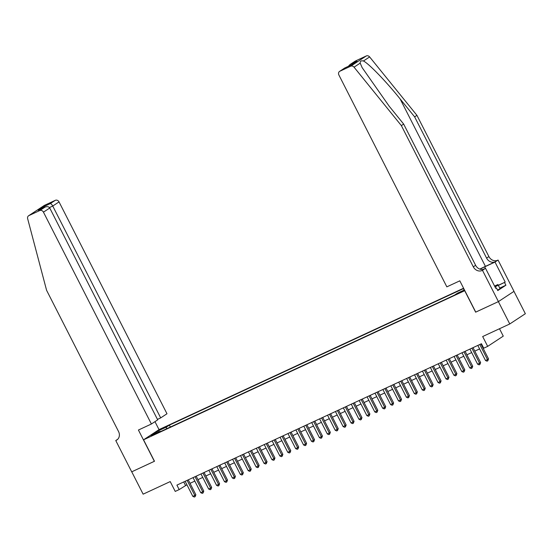 <?xml version="1.0" encoding="UTF-8"?>
<svg xmlns="http://www.w3.org/2000/svg" width="553" height="553" viewBox="0 0 553 553"><rect width="100%" height="100%" fill="white"/><g stroke="black" fill="none" stroke-linecap="round" stroke-linejoin="round"><path stroke-width="0.83" d="M150.934 436.172L155.151 433.829L150.934 436.172M463.58 288.231L159.14 429.557L143.552 439.808L464.81 290.65M513.965 291.376L525.35 313.717L509.762 323.968L482.672 336.542L487.684 346.372L503.265 336.127L499.497 328.731M143.552 439.808L154.487 461.257L131.745 471.813L143.13 494.161L170.22 481.587L175.232 491.417L179.186 489.585L186.928 484.767M475.746 312.099L498.377 301.62L509.762 323.968M487.684 346.372L483.723 348.21L481.449 343.738L176.912 485.112L179.186 489.585M462.951 290.816L457.131 293.899L462.951 290.816L463.11 291.127M160.501 431.623L160.011 431.278L157.059 433.213L454.483 295.15L457.428 293.208L464.458 289.945M160.011 431.278L151.308 435.315L157.716 431.105L166.412 427.068L169.363 425.126L463.711 288.486M463.836 288.998L463.87 290.221M475.635 312.175L464.707 290.719M190.038 483.322L194.836 481.096M197.946 479.651L202.744 477.426M205.861 475.981L210.658 473.755M213.769 472.31L218.566 470.085M221.677 468.633L226.474 466.407M229.592 464.962L234.382 462.737M237.5 461.292L242.297 459.066M245.408 457.621L250.205 455.395M253.322 453.951L258.113 451.725M261.23 450.273L266.028 448.048M269.138 446.603L273.935 444.377M277.053 442.932L281.843 440.706M284.961 439.262L289.758 437.036M292.869 435.591L297.666 433.358M300.784 431.914L305.574 429.688M308.692 428.243L313.489 426.017M316.599 424.573L321.397 422.347M324.514 420.902L329.305 418.676M332.422 417.225L337.219 414.999M340.33 413.554L345.127 411.328M348.245 409.884L353.035 407.658M356.153 406.213L360.95 403.987M364.061 402.543L368.858 400.317M371.969 398.865L376.766 396.639M379.883 395.195L384.681 392.969M387.791 391.524L392.589 389.298M395.699 387.853L400.496 385.628M403.614 384.183L408.411 381.95M411.522 380.505L416.319 378.28M419.43 376.835L424.227 374.609M427.345 373.164L432.135 370.939M435.252 369.494L440.05 367.268M443.16 365.816L447.958 363.591M451.075 362.146L455.866 359.92M458.983 358.475L463.78 356.25M466.891 354.805L471.688 352.579M474.806 351.134L479.596 348.908M482.714 347.457L483.225 347.222M183.734 481.946L185.504 485.43M170.345 427.054L169.363 425.126M166.412 427.068L166.467 428.851M157.716 431.105L158.573 431.948M479.804 344.505L487.483 359.581L485.506 360.501L477.827 345.425M480.937 343.98L488.534 358.89L487.483 359.581L487.801 360.812L487.006 361.178L485.506 360.501M488.534 358.89L487.801 360.812M494.894 286.682A6.532 0.415 -27 0 0 495.502 286.205A6.532 0.415 -27 0 0 494.714 286.33M494.582 286.081L497.9 284.539L500.057 288.721L497.541 290.118M498.232 285.148L495.018 286.931M355.489 60.968L350.001 64.549L355.199 61.127A3.014 2.606 56.7 0 1 355.489 60.968L366.286 55.957A3.014 2.606 56.7 0 1 369.625 56.924L416.934 115.342L414.632 116.863L486.592 258.099A7.037 6.09 -123.3 0 0 495.322 261.783L485.43 266.373A13.092 0.836 -27 0 0 479.817 269.111M414.632 116.863L400.123 98.946C386.374 81.754 369.058 63.823 363.466 60.982C361.026 60.505 359.941 61.217 360.203 63.125L362.118 67.577L389.153 106.162L403.655 124.072L475.621 265.309A7.037 6.09 -123.3 0 0 484.345 269L482.036 270.514L482.472 270.313L498.419 301.599L475.753 312.12L459.813 280.834L446.838 286.855L338.892 75.001A3.014 2.606 -123.3 0 1 339.611 71.378A3.014 2.606 -123.3 0 1 339.901 71.219L350.699 66.208L366.286 55.957M416.934 115.342L488.9 256.578A7.037 6.09 -123.3 0 0 497.624 260.269L498.059 260.062L514 291.348L498.419 301.599M403.655 124.072L401.354 125.593L473.313 266.829A7.037 6.09 -123.3 0 0 482.036 270.514M360.203 63.125L354.044 67.176L401.354 125.593M498.308 285.3L505.207 282.099L498.364 285.403M495.675 288.224L496.407 287.885L497.769 290.567L505.905 285.224L504.536 282.542M496.407 287.885L495.73 288.327L485.527 268.302L482.472 270.313M498.059 260.062L495.004 262.074L484.684 266.864A11.309 0.719 -27 0 0 479.969 269.159M505.207 282.099L495.004 262.074M483.218 269.373L485.527 268.302M354.044 67.176A3.014 2.606 -123.3 0 0 350.699 66.208M505.905 285.224L499.732 288.085M350.001 64.549L348.342 66.319M350.457 64.279L357.017 61.231L351.397 64.901M357.017 61.231L351.355 64.929M351.501 64.86L344.802 67.964L339.611 71.378M157.46 419.395L160.688 417.895L166.985 413.755L59.04 201.9L52.742 206.041L49.452 207.569M160.688 417.895L52.742 206.041C51.844 204.444 51.021 203.642 50.268 203.628L55.3 200.324L44.503 205.336L28.915 215.58A3.014 2.606 -123.3 0 0 28.625 215.746A3.014 2.606 -123.3 0 0 27.65 218.691L46.583 290.284L118.542 431.52A7.037 6.09 56.7 0 1 116.877 439.967A7.037 6.09 56.7 0 1 116.199 440.347L115.764 440.547L131.704 471.833L154.474 461.243M154.363 461.313L138.423 430.027L151.398 424.006L43.452 212.152A3.014 2.606 -123.3 0 0 39.712 210.569L28.915 215.58M115.764 440.547L117.768 439.227M159.029 429.626L154.971 421.656M151.398 424.006L157.695 419.865L49.749 208.011L43.452 212.152M28.625 215.746L44.212 205.495A3.014 2.606 56.7 0 1 44.503 205.336M55.3 200.324A3.014 2.606 56.7 0 1 59.04 201.9M39.712 210.569L45.014 207.126L38.731 210.057M38.454 210.175L44.745 207.257C47.026 206.262 48.692 206.518 49.749 208.011M38.178 210.306L43.701 206.677L44.821 207.216M471.896 348.176L479.575 363.252L477.598 364.171L469.912 349.095M473.029 347.65L480.626 362.561L479.575 363.252L479.886 364.482L479.098 364.849L477.598 364.171M480.626 362.561L479.886 364.482M463.981 351.846L471.661 366.929L469.684 367.842L462.004 352.766M465.121 351.321L472.718 366.231L471.661 366.929L471.979 368.153L471.191 368.526L469.684 367.842M472.718 366.231L471.979 368.153M456.073 355.524L463.753 370.6L461.776 371.519L454.096 356.436M457.207 354.991L464.81 369.909L463.753 370.6L464.071 371.83L463.276 372.197L461.776 371.519M464.81 369.909L464.071 371.83M448.165 359.194L455.845 374.27L453.868 375.19L446.181 360.114M449.299 358.669L456.896 373.579L455.845 374.27L456.156 375.501L455.368 375.867L453.868 375.19M456.896 373.579L456.156 375.501M440.25 362.865L447.937 377.941L445.953 378.86L438.273 363.784M441.391 362.339L448.988 377.25L447.937 377.941L448.248 379.171L447.46 379.538L445.953 378.86M448.988 377.25L448.248 379.171M432.342 366.535L440.022 381.611L438.045 382.531L430.365 367.455M433.476 366.01L441.08 380.92L440.022 381.611L440.34 382.842L439.545 383.208L438.045 382.531M441.08 380.92L440.34 382.842M424.434 370.213L432.114 385.289L430.137 386.201L422.457 371.125M425.568 369.68L433.165 384.591L432.114 385.289L432.425 386.512L431.637 386.886L430.137 386.201M433.165 384.591L432.425 386.512M416.52 373.883L424.206 388.959L422.222 389.879L414.543 374.803M417.66 373.351L425.257 388.268L424.206 388.959L424.517 390.19L423.729 390.556L422.222 389.879M425.257 388.268L424.517 390.19M408.612 377.554L416.291 392.63L414.315 393.549L406.635 378.473M409.745 377.028L417.349 391.939L416.291 392.63L416.609 393.86L415.815 394.227L414.315 393.549M417.349 391.939L416.609 393.86M400.704 381.224L408.384 396.301L406.407 397.22L398.727 382.144M401.837 380.699L409.434 395.609L408.384 396.301L408.695 397.531L407.907 397.897L406.407 397.22M409.434 395.609L408.695 397.531M392.789 384.895L400.476 399.971L398.499 400.89L390.812 385.814M393.93 384.37L401.526 399.28L400.476 399.971L400.787 401.202L399.999 401.568L398.499 400.89M401.526 399.28L400.787 401.202M384.881 388.572L392.561 403.649L390.584 404.561L382.904 389.485M386.015 388.04L393.618 402.95L392.561 403.649L392.879 404.879L392.084 405.245L390.584 404.561M393.618 402.95L392.879 404.879M376.973 392.243L384.653 407.319L382.676 408.238L374.996 393.162M378.107 391.711L385.704 406.628L384.653 407.319L384.971 408.549L384.176 408.916L382.676 408.238M385.704 406.628L384.971 408.549M369.058 395.913L376.745 410.99L374.768 411.909L367.081 396.833M370.199 395.388L377.796 410.298L376.745 410.99L377.056 412.22L376.268 412.586L374.768 411.909M377.796 410.298L377.056 412.22M361.15 399.584L368.83 414.66L366.853 415.58L359.174 400.503M362.291 399.059L369.888 413.969L368.83 414.66L369.148 415.891L368.353 416.257L366.853 415.58M369.888 413.969L369.148 415.891M353.243 403.255L360.922 418.338L358.945 419.25L351.266 404.174M354.376 402.729L361.973 417.639L360.922 418.338L361.24 419.561L360.445 419.934L358.945 419.25M361.973 417.639L361.24 419.561M345.328 406.932L353.014 422.008L351.037 422.927L343.351 407.844M346.468 406.4L354.065 421.317L353.014 422.008L353.326 423.239L352.538 423.605L351.037 422.927M354.065 421.317L353.326 423.239M337.42 410.603L345.1 425.679L343.123 426.598L335.443 411.522M338.56 410.077L346.157 424.987L345.1 425.679L345.418 426.909L344.623 427.275L343.123 426.598M346.157 424.987L345.418 426.909M329.512 414.273L337.192 429.349L335.215 430.269L327.535 415.192M330.646 413.748L338.242 428.658L337.192 429.349L337.51 430.58L336.715 430.946L335.215 430.269M338.242 428.658L337.51 430.58M321.597 417.944L329.284 433.02L327.307 433.939L319.62 418.863M322.738 417.418L330.335 432.328L329.284 433.02L329.595 434.25L328.807 434.617L327.307 433.939M330.335 432.328L329.595 434.25M313.689 421.621L321.369 436.697L319.392 437.61L311.712 422.533M314.83 421.089L322.427 435.999L321.369 436.697L321.687 437.921L320.899 438.294L319.392 437.61M322.427 435.999L321.687 437.921M305.781 425.292L313.461 440.368L311.484 441.287L303.804 426.211M306.915 424.759L314.512 439.676L313.461 440.368L313.779 441.598L312.984 441.965L311.484 441.287M314.512 439.676L313.779 441.598M297.867 428.962L305.553 444.038L303.576 444.958L295.89 429.881M299.007 428.437L306.604 443.347L305.553 444.038L305.864 445.269L305.076 445.635L303.576 444.958M306.604 443.347L305.864 445.269M289.959 432.633L297.638 447.709L295.661 448.628L287.982 433.552M291.099 432.107L298.696 447.018L297.638 447.709L297.956 448.939L297.168 449.306L295.661 448.628M298.696 447.018L297.956 448.939M282.051 436.303L289.731 451.379L287.754 452.299L280.074 437.223M283.184 435.778L290.781 450.688L289.731 451.379L290.049 452.61L289.254 452.976L287.754 452.299M290.781 450.688L290.049 452.61M274.143 439.981L281.823 455.057L279.846 455.969L272.159 440.893M275.276 439.448L282.873 454.359L281.823 455.057L282.134 456.287L281.346 456.654L279.846 455.969M282.873 454.359L282.134 456.287M266.228 443.651L273.908 458.727L271.931 459.647L264.251 444.571M267.369 443.119L274.965 458.036L273.908 458.727L274.226 459.958L273.438 460.324L271.931 459.647M274.965 458.036L274.226 459.958M258.32 447.322L266 462.398L264.023 463.317L256.343 448.241M259.454 446.796L267.058 461.707L266 462.398L266.318 463.628L265.523 463.995L264.023 463.317M267.058 461.707L266.318 463.628M250.412 450.992L258.092 466.068L256.115 466.988L248.428 451.912M251.546 450.467L259.143 465.377L258.092 466.068L258.403 467.299L257.615 467.665L256.115 466.988M259.143 465.377L258.403 467.299M242.497 454.663L250.184 469.746L248.2 470.658L240.52 455.582M243.638 454.137L251.235 469.048L250.184 469.746L250.495 470.969L249.707 471.343L248.2 470.658M251.235 469.048L250.495 470.969M234.59 458.34L242.269 473.416L240.292 474.336L232.613 459.253M235.723 457.808L243.327 472.725L242.269 473.416L242.587 474.647L241.792 475.013L240.292 474.336M243.327 472.725L242.587 474.647M226.682 462.011L234.361 477.087L232.384 478.006L224.705 462.93M227.815 461.485L235.412 476.396L234.361 477.087L234.672 478.317L233.884 478.684L232.384 478.006M235.412 476.396L234.672 478.317M218.767 465.681L226.454 480.757L224.47 481.677L216.79 466.601M219.907 465.156L227.504 480.066L226.454 480.757L226.765 481.988L225.977 482.354L224.47 481.677M227.504 480.066L226.765 481.988M210.859 469.352L218.539 484.428L216.562 485.347L208.882 470.271M211.993 468.826L219.596 483.737L218.539 484.428L218.857 485.658L218.062 486.025L216.562 485.347M219.596 483.737L218.857 485.658M202.951 473.029L210.631 488.105L208.654 489.018L200.974 473.942M204.085 472.497L211.681 487.407L210.631 488.105L210.942 489.329L210.154 489.702L208.654 489.018M211.681 487.407L210.942 489.329M195.036 476.7L202.723 491.776L200.746 492.695L193.059 477.619M196.177 476.168L203.774 491.085L202.723 491.776L203.034 493.006L202.246 493.373L200.746 492.695M203.774 491.085L203.034 493.006M187.128 480.37L194.808 495.447L192.831 496.366L185.151 481.29M188.262 479.845L195.866 494.755L194.808 495.447L195.126 496.677L194.331 497.043L192.831 496.366M195.866 494.755L195.126 496.677M461.409 292.019L461.216 291.625M400.123 98.946L485.43 266.373M475.621 265.309L473.313 266.829M486.592 258.099L488.9 256.578M344.934 67.908L339.901 71.219M369.625 56.924L363.466 60.982M495.322 261.783L497.624 260.269M485.437 268.343L484.684 266.864M43.701 206.677L50.268 203.628M117.492 439.497L116.199 440.347M344.858 67.936L351.425 64.888"/></g></svg>
